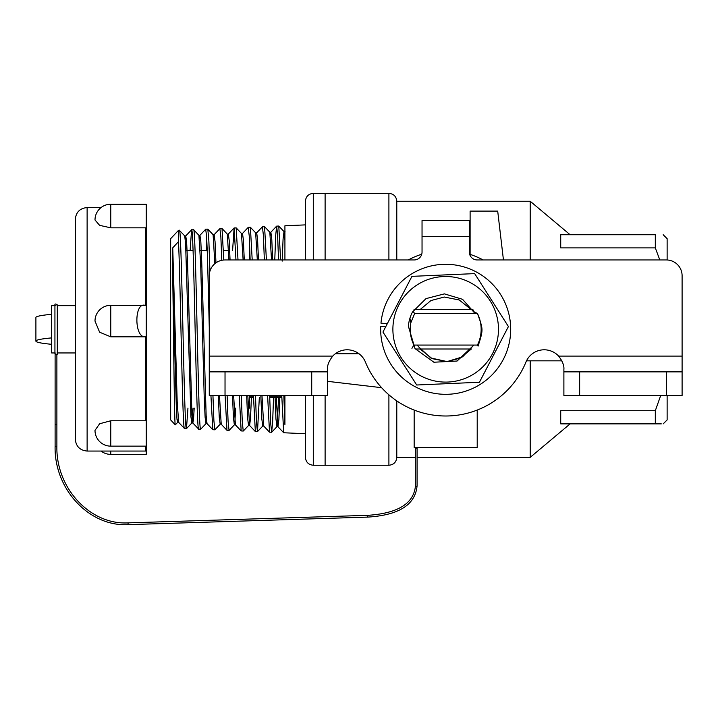 <?xml version="1.0" encoding="UTF-8"?>
<svg xmlns="http://www.w3.org/2000/svg" width="718" height="718" viewBox="0 0 718 718"><rect width="100%" height="100%" fill="white"/><g stroke="black" fill="none" stroke-linecap="round" stroke-linejoin="round"><path stroke-width="1.08" d="M563.89 371.861L579.65 371.861L579.65 395.501L563.89 395.501L563.89 369.492C564.267 365.668 562.517 361.208 558.64 356.101L682.1 356.101L682.1 395.501L666.34 395.501L666.34 371.861L682.1 371.861M209.27 371.861L225.03 371.861L225.03 395.501L209.27 395.501L209.27 356.101L332.73 356.101C328.862 361.172 327.112 365.641 327.48 369.492L327.48 395.501L311.72 395.501L311.72 371.861L327.48 371.861M469.33 220.561L469.33 236.321L422.04 236.321L422.04 220.561L469.33 220.561M225.03 371.861L311.72 371.861M225.03 395.501L311.72 395.501M579.65 395.501L666.34 395.501M579.65 371.861L666.34 371.861M682.1 356.101L682.1 275.721A15.76 15.76 0 0 0 666.34 259.961L477.21 259.961A7.88 7.88 0 0 1 469.33 252.081L469.33 236.321M332.73 356.101A19.7 19.7 0 0 1 365.417 362.051A86.69 86.69 0 0 0 525.953 362.051A19.7 19.7 0 0 1 558.64 356.101M422.04 236.321L422.04 252.081A7.88 7.88 0 0 1 414.16 259.961L225.03 259.961A15.76 15.76 0 0 0 209.27 275.721L209.27 356.101M367.67 515.336L128.316 522.866L128.001 523.35L128.369 524.634L367.724 517.104L367.67 515.336C396.677 513.469 412.527 504.323 415.201 487.89L415.309 485.718A0.889 0.745 180 0 0 417.077 485.718L417.077 447.511A0.889 0.745 180 0 1 415.309 447.511L415.309 485.718A0.889 0.745 180 0 1 415.309 485.655M55.232 305.662L54.936 304.881L54.936 305.662L51.66 305.662L51.66 352.951L54.936 352.951L54.936 353.741C56.677 354.889 57.458 354.889 57.296 353.741L57.296 352.951L75.3 352.951M51.66 337.9A78.8 5.331 180 0 0 35.9 341.104A78.8 5.331 180 0 0 51.66 344.299M51.66 314.313A78.8 5.331 180 0 0 35.9 317.518L35.9 341.104M110.76 204.226A15.76 15.76 0 0 0 95 219.986L99.614 225.344L110.76 227.83L110.76 204.226L146.23 204.226L146.23 454.386L110.76 454.386L110.76 451.057M87.12 451.057L87.12 207.556C79.94 208.256 76 212.196 75.3 219.376L75.3 439.236C76 446.416 79.94 450.357 87.12 451.057L145.637 451.057L145.637 446.147M146.23 419.985L145.637 420.775L145.637 336.832L145.054 336.796C134.203 337.648 134.122 301.901 145.054 305.347L145.637 305.446L145.637 227.83L146.23 228.701M110.76 305.312A15.76 15.76 0 0 0 95 321.072L99.614 332.21L110.76 336.832L110.76 305.312L145.054 305.347M145.637 420.775L110.76 420.775L99.623 423.755L95 430.387A15.76 15.76 0 0 0 110.76 446.147L146.23 446.147M110.76 336.832L145.637 336.832M110.76 227.83L145.637 227.83M412.976 311.199L414.654 313.542L410.831 322.786L409.924 318.236M411.935 348.356L413.918 345.071L477.452 345.071A220.291 155.77 0 0 1 478.089 346.103C483.528 328.979 483.205 329.768 477.479 313.506L474.095 311.809L473.386 310.706A344.882 243.869 -0 0 0 473.512 310.526M474.095 311.809L473.386 310.706M414.017 309.602L472.938 309.602M477.452 345.071A35.46 35.46 0 0 0 477.452 313.542L414.654 313.542M410.831 322.786A35.46 35.46 0 0 0 413.918 345.071M471.654 349.011L415.318 349.011M387.343 323.621L380.962 323.172A65.015 65.015 0 0 1 482.496 275.721A65.015 65.015 0 0 1 474.634 387.523A65.015 65.015 0 0 1 380.737 326.313L385.763 326.672M283.843 395.501L284.92 424.787L284.92 395.501M284.92 259.961L284.92 225.775L305.41 224.887M274.77 259.961L275.685 235.459L276.654 226.134L277.597 234.948L278.539 259.961M281.761 395.501L283.691 432.757L305.41 433.726M262.402 226.798L263.407 235.387L264.35 259.961M267.599 395.501L269.51 432.146L271.628 432.263L270.641 422.597L269.663 395.501M248.222 227.418L249.227 235.836L250.151 259.961M253.436 395.501L255.339 431.536L257.439 431.653L256.461 422.157L255.482 395.501M232.587 250.501L234.122 227.965L235.962 259.961M239.265 395.501L241.158 430.926L243.24 431.042L242.271 421.708L241.302 395.501M219.87 228.638L220.866 236.823L221.79 260.293M225.102 395.501L226.978 430.315L229.051 430.432L228.082 421.26L227.121 395.501M205.689 229.248L206.64 236.608L207.52 257.861L209.27 327.596M210.93 395.501L212.806 429.705L214.862 429.822L213.901 420.811L212.941 395.501M190.108 250.501L191.589 229.805C193.95 223.46 196.31 435.09 198.68 429.122L200.672 429.202C198.303 435.18 195.942 223.361 193.573 229.715L198.904 235.298M185.235 238.87L185.747 235.917L186.635 242.119L187.524 261.594L191.957 414.959L192.846 423.001L198.68 429.122M178.145 419.447L177.633 422.381L177.032 419.707L176.422 410.597L172.796 281.339C173.621 338.483 174.447 427.022 175.273 424.832L170.66 419.931L170.66 238.681L178.495 230.361L178.495 241.625C180.496 282.632 182.498 434.076 184.499 428.511L186.474 428.592C184.113 434.525 181.744 224.016 179.383 230.325L184.723 235.926L185.612 243.949L190.925 416.772L191.814 423.001L193.052 408.111M178.495 241.625L172.751 247.836L177.184 401.73L178.656 422.381L184.445 428.475M191.832 422.983L192.828 422.983L193.519 419.554L194.192 408.111M199.424 238.268L199.936 235.298L200.825 241.544L201.713 261.164L206.138 415.534L207.026 423.62L212.806 429.696M219.896 228.611L214.126 234.687L215.041 241.517L215.965 262.824M219.466 395.501L221.216 424.239L226.987 430.306M234.068 228.001L228.306 234.068L229.186 240.315L230.065 259.961M233.637 395.501L235.396 424.859L241.158 430.926M248.249 227.382L242.496 233.449L243.384 239.857L244.273 259.961M247.809 395.501L249.586 425.478L250.492 418.684L251.408 397.476M262.429 226.771L256.676 232.829L257.574 239.399L258.471 259.961M261.98 395.501L263.766 426.097L269.519 432.146M270.345 235.271L270.865 232.201L271.763 238.932L272.669 259.961M276.152 395.501L277.956 426.725L278.88 419.59L279.805 397.476M198.913 235.298L200.681 264.556L204.226 397.709L205.115 417.355L206.003 423.62L206.515 420.649M214.108 234.696L213.102 234.696L214.853 263.685M218.326 395.501L219.25 417.248L220.184 424.239L214.862 429.822M223.792 260.006L222.015 228.521L227.274 234.068L228.925 259.961M232.497 395.501L233.431 417.688L234.364 424.859L229.051 430.432M234.885 421.843L235.675 408.111M237.999 259.961L236.204 227.911L241.463 233.449L243.124 259.961M246.66 395.501L247.611 418.145L248.554 425.487L249.065 422.444M252.206 259.961L250.394 227.292L255.644 232.82L257.322 259.961M260.831 395.501L261.783 418.612L262.743 426.097L257.439 431.653M266.405 259.961L264.583 226.682L269.824 232.201L271.53 259.961M275.003 395.501L275.963 419.07L276.924 426.716L278.665 397.476M282.156 261.137L283.089 238.798L284.014 231.582L284.92 240.324M187.954 408.111L186.474 428.592M206.766 238.816L206.263 250.501M209.916 271.251L208.866 240.799L207.816 229.132L205.761 229.186M222.015 228.521L219.941 228.575M236.204 227.911L234.122 227.965M250.394 227.292L248.293 227.355M259.342 397.476L257.493 431.626M264.583 226.682L262.474 226.744M273.54 397.476L272.616 422.669L271.628 432.263M280.612 259.961L278.781 226.071L284.014 231.591L285.037 231.6M172.796 281.339L172.751 247.836M281.779 396.148L269.681 396.148M253.454 396.148L249.46 396.148M281.824 397.476L269.717 397.476M253.49 397.476L249.46 397.476M249.46 250.501L249.46 259.961M249.46 395.501L249.46 408.111L248.257 408.111M388.905 259.961L388.905 193.366L325.11 193.366L325.11 259.961L325.11 193.366L313.29 193.366L313.29 259.961M325.11 395.501L325.11 465.246L325.11 395.501M313.29 193.366C308.507 193.833 305.877 196.463 305.41 201.246L305.41 259.961M305.41 395.501L305.41 457.366C305.877 462.15 308.507 464.779 313.29 465.246L388.905 465.246L388.905 394.81M276.654 226.134L278.728 226.044M191.589 229.805L193.573 229.715M178.495 230.361L179.383 230.325M185.944 250.501L193.07 250.501M200.151 250.501L207.269 250.501M223.477 250.501L228.566 250.501M473.943 345.071L457.097 361.028L433.878 362.222L415.031 348.607L408.38 326.259A37.533 37.471 177.5 0 1 412.482 312.025L425.989 298.625L444.388 293.877L462.571 299.316L475.11 313.542M473.889 345.071L462.616 356.828L447.099 361.585L430.773 357.968L418.441 346.668L417.481 345.071M420.075 309.602L430.908 300.573L444.271 297.028L459.242 299.98L471.295 309.602L459.242 299.98L444.271 297.028L430.908 300.573L420.075 309.602L430.908 300.573L444.271 297.028L459.242 299.98L471.295 309.602L459.242 299.98L444.271 297.028L430.908 300.573L420.075 309.602L430.908 300.573L444.271 297.028L459.242 299.98L471.295 309.602M471.295 349.011L460.462 358.04L447.099 361.585L432.128 358.632L420.075 349.011L432.128 358.632L447.099 361.585L460.462 358.04L471.295 349.011M508.416 326.555L479.427 382.254L416.7 385.001L382.954 332.057L411.944 276.358L474.67 273.612L508.416 326.555M408.38 326.259A37.435 37.435 0 0 1 412.482 312.025M492.521 353.678A52.8 52.8 0 0 0 417.311 284.777A52.8 52.8 0 0 0 410.023 368.235A52.8 52.8 0 0 0 492.521 353.678M381.608 387.684L327.48 381.321M335.351 353.741L359.009 353.741M414.16 410.059L414.16 447.511L477.21 447.511L477.21 410.059M526.5 360.831L561.871 360.831M503.444 259.961L497.7 211.101L470.11 211.101L470.11 254.387M483.115 259.961A78.8 78.8 0 0 0 469.626 254.226M421.744 254.226A78.8 78.8 0 0 0 408.255 259.961M560.722 234.741L655.31 234.741C665.685 234.741 665.685 234.741 655.31 234.741L655.31 247.898L560.722 247.898L560.722 234.741C573.045 234.741 573.045 234.741 560.722 234.741C573.045 234.741 573.045 234.741 560.722 234.741M659.815 259.961L655.31 247.898M655.31 410.714L655.31 423.871C665.685 423.871 665.685 423.871 655.31 423.871L560.722 423.871L560.722 410.714L655.31 410.714L660.704 395.501M655.31 423.871L661.296 423.871M417.077 457.366L530.198 457.366L570.119 423.871L566.143 423.871M663.19 423.871L667.13 419.931L667.13 395.501M667.13 259.979L667.13 238.681L663.19 234.741M396.785 259.961L396.785 201.246C396.318 196.463 393.697 193.833 388.905 193.366M415.309 457.366L396.785 457.366L396.785 400.886M530.198 457.366L530.198 360.831M530.198 259.961L530.198 201.246L396.785 201.246M110.76 420.775L110.76 446.147M56.884 424.562L55.106 424.562L55.106 446.291L56.884 446.291L56.884 354.638M313.29 395.501L313.29 465.246M146.23 450.042L145.637 451.057M87.12 207.556L101.085 207.556M57.296 353.678L57.296 304.881L57.296 305.662L75.3 305.662M101.085 451.057A15.76 15.76 0 0 0 110.76 454.386M54.936 353.678L54.936 304.881C54.774 303.723 55.564 303.723 57.296 304.881L57 305.662M57 352.951L57.296 353.741M55.232 352.951L54.936 353.741M417.077 485.718C415.417 504.709 398.966 515.174 367.724 517.104M128.316 522.866C90.369 525.172 55.896 488.339 56.884 446.291M128.369 524.634C89.382 526.985 54.083 489.227 55.106 446.291M55.106 424.562L55.106 354.36M283.691 432.757L277.956 426.716L276.933 426.698L271.682 432.236M276.609 226.161L270.865 232.21M255.339 431.536L249.586 425.478M205.716 229.221L199.936 235.307M191.535 229.832L185.756 235.926M177.633 422.381L175.309 424.832M191.814 423.001L186.527 428.565M205.994 423.62L200.726 429.176M213.093 234.678L207.816 229.132M248.554 425.478L243.294 431.015M185.738 235.944L184.741 235.944M206.012 423.602L207.017 423.611M234.382 424.841L235.387 424.841M242.478 233.467L241.472 233.467M256.667 232.847L255.662 232.847M262.752 426.079L263.757 426.079M388.905 465.246C393.697 464.779 396.318 462.15 396.785 457.366M570.119 234.741L530.198 201.246"/></g></svg>
